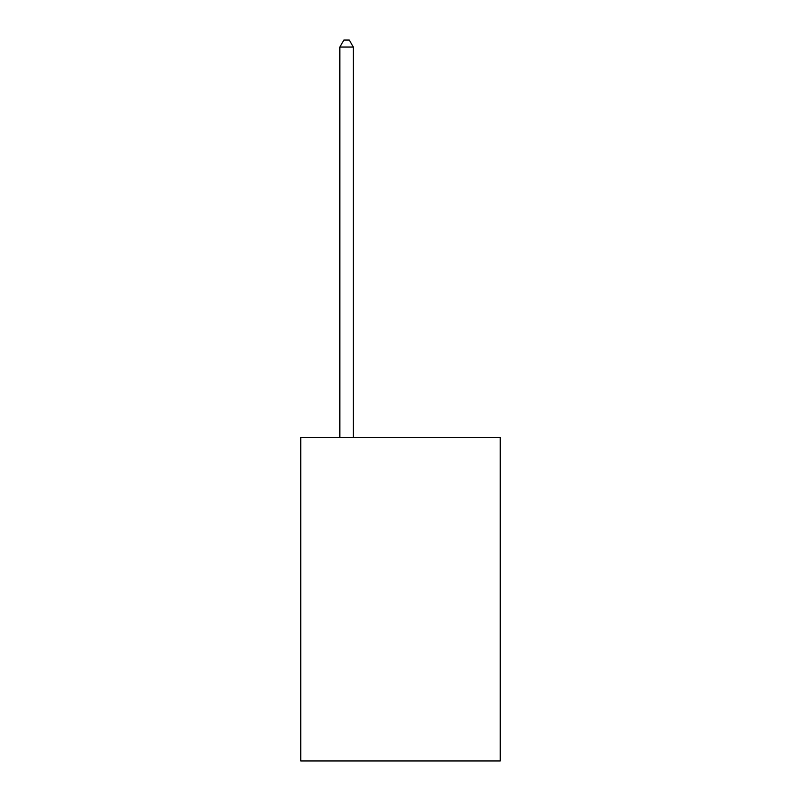 <?xml version="1.0" encoding="UTF-8"?>
<svg xmlns="http://www.w3.org/2000/svg" width="801" height="801" viewBox="0 0 801 801"><rect width="100%" height="100%" fill="white"/><g stroke="black" fill="none" stroke-linecap="round" stroke-linejoin="round"><path stroke-width="1.2" d="M500.255 437.436L500.255 760.95L300.745 760.95L300.745 437.436L500.255 437.436M353.321 437.436L353.321 47.059L339.844 47.059L339.844 437.436M339.844 47.059L343.889 40.05L349.276 40.05L353.321 47.059"/></g></svg>
